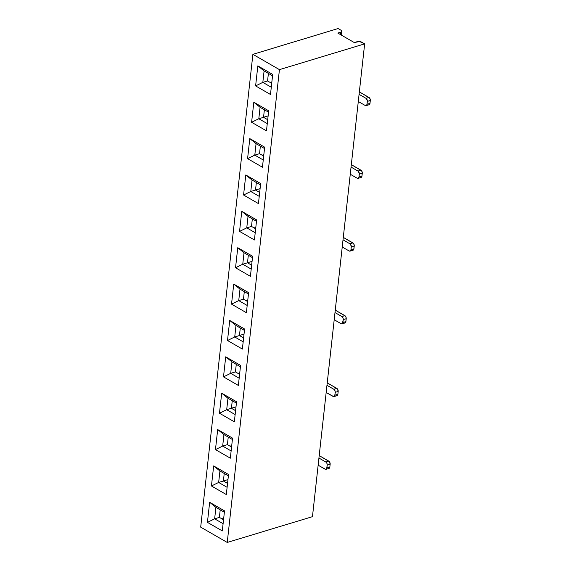 <?xml version="1.0" encoding="UTF-8"?>
<svg xmlns="http://www.w3.org/2000/svg" width="571" height="571" viewBox="0 0 571 571"><rect width="100%" height="100%" fill="white"/><g stroke="black" fill="none" stroke-linecap="round" stroke-linejoin="round"><path stroke-width="0.86" d="M341.836 31.298A3.198 1.385 6.3 0 1 340.787 32.176L340.516 34.617L340.787 32.176L337.825 33.068L354.284 42.561L357.246 41.662A3.198 1.385 6.3 0 1 361.736 42.175L364.655 43.86L312.458 516.669L364.655 43.86L279.44 69.641L227.244 542.45L312.458 516.669L227.244 542.45L279.44 69.641L252.889 54.331L200.692 527.14L227.244 542.45L200.692 527.14L252.889 54.331L279.44 69.641L364.655 43.86L359.544 41.519L354.284 42.561L337.825 33.068L340.787 32.176L341.836 31.312L341.03 30.234L338.111 28.55L252.889 54.331L338.111 28.55L341.03 30.234A3.198 1.385 6.3 0 1 341.836 31.298L341.415 35.138M211.448 485.978L213.661 465.929L228.528 474.501L226.316 494.55L211.448 485.978L218.657 482.445L219.928 470.989L213.661 465.929L211.448 485.978L226.316 494.55L228.528 474.501L213.661 465.929L219.928 470.989L228.379 475.864L219.928 470.989L218.657 482.445L211.448 485.978M227.508 340.502L229.728 320.452L244.588 329.024L242.375 349.074L227.508 340.502L234.724 336.969L235.987 325.513L244.438 330.388L235.987 325.513L229.728 320.452L235.987 325.513L234.724 336.969L227.508 340.502L242.375 349.074L244.588 329.024L229.728 320.452L227.508 340.502M243.574 195.018L245.787 174.969L260.654 183.541L258.442 203.59L243.574 195.018L250.783 191.485L252.047 180.029L260.504 184.904L252.047 180.029L245.787 174.969L252.047 180.029L250.783 191.485L243.574 195.018L258.442 203.59L260.654 183.541L245.787 174.969L243.574 195.018M219.478 413.24L221.691 393.191L236.558 401.763L234.346 421.812L219.478 413.24L226.694 409.707L227.957 398.251L221.691 393.191L219.478 413.24L234.346 421.812L236.558 401.763L221.691 393.191L227.957 398.251L236.408 403.126L227.957 398.251L226.694 409.707L219.478 413.24M235.545 267.756L237.757 247.714L252.625 256.286L250.405 276.328L235.545 267.756L250.405 276.328L252.625 256.286L237.757 247.714L244.017 252.767L252.475 257.642L244.017 252.767L237.757 247.714L235.545 267.756L242.754 264.223L244.017 252.767L242.754 264.223L235.545 267.756M251.604 122.28L253.817 102.23L268.684 110.803L266.471 130.852L251.604 122.28L266.471 130.852L268.684 110.803L253.817 102.23L260.076 107.291L268.534 112.166L260.076 107.291L253.817 102.23L251.604 122.28L258.813 118.747L260.076 107.291L258.813 118.747L251.604 122.28M241.769 211.341L256.636 219.914L254.423 239.963L239.556 231.391L241.769 211.341L248.035 216.402L256.486 221.277L248.035 216.402L241.769 211.341L239.556 231.391L254.423 239.963L256.636 219.914L241.769 211.341M233.739 284.08L248.606 292.652L246.394 312.701L231.526 304.129L233.739 284.08L231.526 304.129L246.394 312.701L248.606 292.652L233.739 284.08L239.998 289.14L233.739 284.08M249.798 138.603L264.666 147.175L262.453 167.217L247.586 158.645L249.798 138.603L256.065 143.664L264.516 148.531L256.065 143.664L249.798 138.603L247.586 158.645L262.453 167.217L264.666 147.175L249.798 138.603M217.679 429.563L232.547 438.135L230.334 458.178L215.467 449.605L217.679 429.563L223.939 434.624L232.397 439.492L223.939 434.624L217.679 429.563L215.467 449.605L230.334 458.178L232.547 438.135L217.679 429.563M209.65 502.302L224.517 510.874L222.305 530.923L207.437 522.351L209.65 502.302L215.909 507.362L224.367 512.237L215.909 507.362L209.65 502.302L207.437 522.351L222.305 530.923L224.517 510.874L209.65 502.302M257.835 65.865L272.695 74.437L270.483 94.479L255.615 85.907L257.835 65.865L264.095 70.918L272.545 75.793L264.095 70.918L257.835 65.865L255.615 85.907L270.483 94.479L272.695 74.437L257.835 65.865M225.709 356.825L240.577 365.397L238.364 385.439L223.497 376.867L225.709 356.825L231.969 361.878L240.427 366.753L231.969 361.878L225.709 356.825L223.497 376.867L238.364 385.439L240.577 365.397L225.709 356.825M223.689 518.375L221.991 518.889L223.689 518.375M223.532 519.774L219.378 517.383L220.213 509.839L219.378 517.383L214.646 518.818L215.909 507.362L214.646 518.818L207.437 522.351L214.646 518.818L223.097 523.693L214.646 518.818L219.378 517.383L223.532 519.774M227.972 479.59L223.397 480.968L227.972 479.59M227.543 483.409L223.397 481.01L224.225 473.473L223.397 481.01L218.657 482.445L227.115 487.32L218.657 482.445L223.397 481.01L227.543 483.409M325.977 469.333L328.939 468.441A2.398 1.52 -106.8 0 0 329.838 467.064L326.876 467.956A2.398 1.52 -106.8 0 1 325.977 469.333A2.398 1.52 -106.8 0 1 325.049 469.184L318.14 465.201L325.677 469.376L326.669 468.712L327.197 465.094L330.152 464.202L329.838 467.064L330.152 464.202A2.398 1.52 -106.8 0 0 328.796 461.132L319.196 455.608A7.187 3.112 -173.7 0 1 319.503 455.772L329.388 461.646L330.152 464.202L327.197 465.094L326.897 463.309L325.841 462.025L328.796 461.132L325.841 462.025L318.932 458.042L325.841 462.025A2.398 1.52 -106.8 0 1 327.197 465.094L326.876 467.956L329.838 467.064L328.632 468.477M231.719 445.63L230.02 446.144L231.719 445.63M231.562 447.036L227.408 444.645L228.243 437.1L227.408 444.645L222.676 446.072L223.939 434.624L222.676 446.072L215.467 449.605L222.676 446.072L231.134 450.947L222.676 446.072L227.408 444.645L231.562 447.036M236.001 406.852L231.433 408.229L236.001 406.852M239.749 372.892L238.05 373.405L239.749 372.892M247.778 300.153L246.08 300.667L247.778 300.153M263.688 156.076L259.534 153.685L260.369 146.14L259.534 153.685L254.802 155.112L256.065 143.664L254.802 155.112L247.586 158.645L254.802 155.112L263.252 159.987L254.802 155.112L259.534 153.685L263.688 156.076M247.621 301.559L243.474 299.161L244.302 291.624L243.474 299.161L238.735 300.596L239.998 289.14L248.456 294.015L239.998 289.14L238.735 300.596L231.526 304.129L238.735 300.596L247.193 305.471L238.735 300.596L243.474 299.161L247.621 301.559M255.651 228.814L251.504 226.423L252.332 218.879L251.504 226.423L246.765 227.858L248.035 216.402L246.765 227.858L239.556 231.391L246.765 227.858L255.223 232.732L246.765 227.858L251.504 226.423L255.651 228.814M263.838 154.67L262.139 155.184L263.838 154.67M271.717 83.337L267.563 80.946L268.399 73.402L267.563 80.946L262.831 82.374L264.095 70.918L262.831 82.374L255.615 85.907L262.831 82.374L271.282 87.249L262.831 82.374L267.563 80.946L271.717 83.337M255.808 227.415L254.109 227.929L255.808 227.415M239.592 374.298L235.438 371.907L236.273 364.362L235.438 371.907L230.705 373.334L231.969 361.878L230.705 373.334L223.497 376.867L230.705 373.334L239.163 378.209L230.705 373.334L235.438 371.907L239.592 374.298M271.867 81.931L270.169 82.445L271.867 81.931M252.061 261.368L247.493 262.753L252.061 261.368M268.12 115.892L263.552 117.269L268.12 115.892M244.031 334.106L239.463 335.491L244.031 334.106M260.09 188.63L255.523 190.007L260.09 188.63M243.61 337.925L239.456 335.534L240.291 327.99L239.456 335.534L234.724 336.969L243.175 341.843L234.724 336.969L239.456 335.534L243.61 337.925M251.64 265.187L247.486 262.796L248.321 255.251L247.486 262.796L242.754 264.223L251.204 269.098L242.754 264.223L247.486 262.796L251.64 265.187M259.669 192.448L255.515 190.05L256.35 182.513L255.515 190.05L250.783 191.485L259.234 196.36L250.783 191.485L255.515 190.05L259.669 192.448M267.699 119.71L263.545 117.312L264.38 109.768L263.545 117.312L258.813 118.747L267.271 123.621L258.813 118.747L263.545 117.312L267.699 119.71M235.58 410.67L231.426 408.272L232.261 400.728L231.426 408.272L226.694 409.707L235.145 414.582L226.694 409.707L231.426 408.272L235.58 410.67M351.051 167.082L357.96 171.064L360.922 170.172L351.322 164.648A7.187 3.112 -173.7 0 1 351.629 164.812L361.514 170.686L362.242 172.349L361.957 176.104L362.278 173.241A2.398 1.52 -106.8 0 0 360.922 170.172L357.96 171.064L351.051 167.082M334.014 396.595L336.969 395.696A2.398 1.52 -106.8 0 0 337.868 394.325L334.906 395.218A2.398 1.52 -106.8 0 1 334.014 396.595A2.398 1.52 -106.8 0 1 333.079 396.445L326.169 392.463L333.707 396.638L334.699 395.967L335.227 392.356L338.182 391.456L337.868 394.325L338.182 391.456A2.398 1.52 -106.8 0 0 336.826 388.394L327.233 382.87A7.187 3.112 -173.7 0 1 327.54 383.034L337.418 388.908L338.182 391.456L335.227 392.356L334.927 390.564L333.871 389.286L336.826 388.394L333.871 389.286L326.962 385.304L333.871 389.286A2.398 1.52 -106.8 0 1 335.227 392.356L334.906 395.218L337.868 394.325L336.669 395.739M350.073 251.112L353.028 250.219A2.398 1.52 -106.8 0 0 353.927 248.842L350.972 249.734A2.398 1.52 -106.8 0 1 350.073 251.112A2.398 1.52 -106.8 0 1 349.138 250.969L342.229 246.986L349.138 250.969L350.337 250.99L350.972 249.734L351.258 245.98L349.93 243.81L352.892 242.911L343.292 237.386A7.187 3.112 -173.7 0 1 343.599 237.557L353.485 243.424L354.213 245.087L353.927 248.842L354.248 245.98A2.398 1.52 -106.8 0 0 352.892 242.911L349.93 243.81L343.021 239.82L349.93 243.81A2.398 1.52 -106.8 0 1 351.286 246.872L354.248 245.98L351.286 246.872L350.972 249.734L353.927 248.842L352.728 250.262M358.103 178.373L361.058 177.481A2.398 1.52 -106.8 0 0 361.957 176.104L359.002 176.996A2.398 1.52 -106.8 0 1 358.103 178.373A2.398 1.52 -106.8 0 1 357.168 178.223L350.259 174.241L357.168 178.223L358.367 178.245L359.002 176.996L359.287 173.241L357.96 171.064A2.398 1.52 -106.8 0 1 359.316 174.134L362.278 173.241L359.316 174.134L359.002 176.996L361.957 176.104L360.758 177.517M366.132 105.635L369.094 104.736A2.398 1.52 -106.8 0 0 369.994 103.365L367.032 104.257A2.398 1.52 -106.8 0 1 366.132 105.635A2.398 1.52 -106.8 0 1 365.204 105.485L358.295 101.502L365.204 105.485L366.396 105.507L367.032 104.257L367.317 100.503L365.99 98.326L368.952 97.434L359.352 91.91A7.187 3.112 -173.7 0 1 359.659 92.074L369.544 97.948L370.279 99.604L369.994 103.365L370.308 100.496A2.398 1.52 -106.8 0 0 368.952 97.434L365.99 98.326L359.08 94.343L365.99 98.326A2.398 1.52 -106.8 0 1 367.346 101.395L370.308 100.496L367.346 101.395L367.032 104.257L369.994 103.365L368.787 104.779M334.991 312.565L341.901 316.548L344.863 315.649L335.263 310.124A7.187 3.112 -173.7 0 1 335.57 310.296L345.448 316.17L346.183 317.826L345.898 321.58L346.212 318.718A2.398 1.52 -106.8 0 0 344.863 315.649L341.901 316.548L334.991 312.565M342.043 323.85L344.998 322.958A2.398 1.52 -106.8 0 0 345.898 321.58L342.943 322.479A2.398 1.52 -106.8 0 1 342.043 323.85A2.398 1.52 -106.8 0 1 341.108 323.707L334.199 319.724L341.108 323.707L342.307 323.728L343.257 319.61L346.212 318.718L343.257 319.61L342.957 317.826L341.901 316.548A2.398 1.52 -106.8 0 1 343.257 319.61L342.943 322.479L345.898 321.58L344.698 323"/></g></svg>
